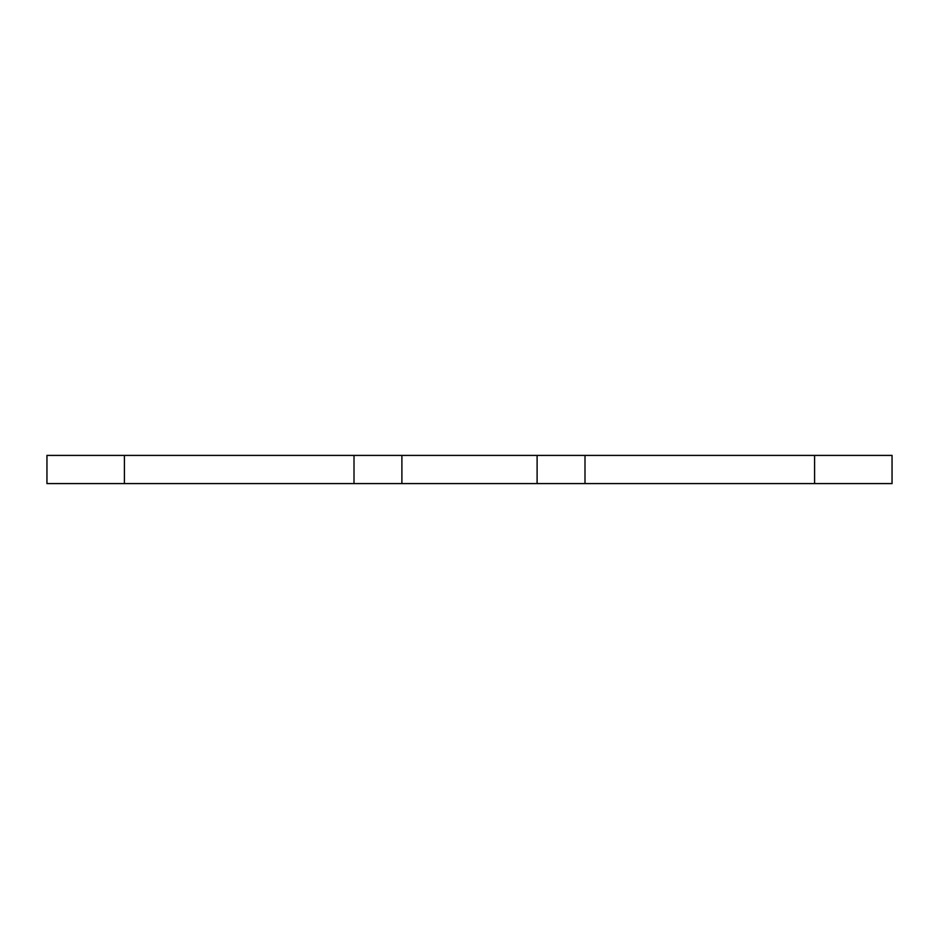 <?xml version="1.0" encoding="UTF-8"?>
<svg xmlns="http://www.w3.org/2000/svg" width="939" height="939" viewBox="0 0 939 939"><rect width="100%" height="100%" fill="white"/><g stroke="black" fill="none" stroke-linecap="round" stroke-linejoin="round"><path stroke-width="1.41" d="M892.05 455.415L584.997 455.415L584.997 483.585L892.05 483.585L892.05 455.415M584.997 483.585L354.003 483.585L354.003 455.415L46.95 455.415L46.95 483.585L354.003 483.585M354.003 455.415L584.997 455.415M401.892 483.585L401.892 455.415M537.108 483.585L537.108 455.415M814.583 455.415L814.583 483.585M124.418 483.585L124.418 455.415"/></g></svg>
